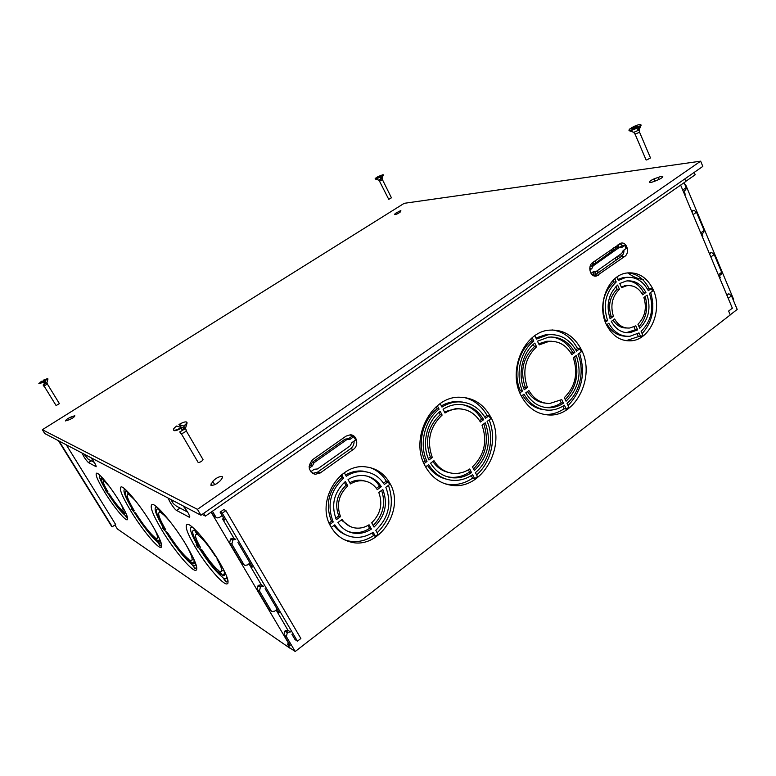 <?xml version="1.0" encoding="UTF-8"?>
<svg xmlns="http://www.w3.org/2000/svg" width="776" height="776" viewBox="0 0 776 776"><rect width="100%" height="100%" fill="white"/><g stroke="black" fill="none" stroke-linecap="round" stroke-linejoin="round"><path stroke-width="1.16" d="M652.849 303.358L651.724 303.348M646.602 303.28L645.244 303.27M609.858 302.834L608.306 302.815M370.036 467.589C376.903 470.081 382.325 474.592 386.293 481.12L388.145 481.683L389.639 484.486L385.837 487.279C391.977 503.527 388.64 517.864 375.807 530.289L378.019 534.344L375.4 536.313L373.586 535.576C365.292 541.095 356.611 542.822 347.551 540.746L350.248 541.91C378.562 550.378 405.625 509.599 389.911 483.37C384.469 473.69 376.457 468.2 365.894 466.9C338.966 462.806 315.619 502.062 330.925 526.749C335.513 534.654 341.954 539.708 350.248 541.91M354.108 441.059C354.195 444.26 353.022 446.821 350.568 448.712L317.626 472.099L312.66 473.438L315.221 474.301C308.179 471.042 307.364 466.114 312.786 459.537L346.077 436.112L350.286 434.812C357.038 434.676 359.269 445.618 353.293 449.45L320.216 472.962L315.221 474.301M344.369 539.747L347.551 540.746M372.14 532.937L373.586 535.576M333.971 525.439C337.182 529.901 341.236 533.073 346.125 534.974M386.293 481.12L383.49 483.176M368.406 472.341L362.77 471.09C356.844 470.518 351.111 471.827 345.572 475.028M368.008 525.41L369.618 528.34C363.507 532.268 357.135 533.529 350.5 532.123L347.832 531.327M341.285 520.056L350.044 526.438M366.078 481.333L361.849 480.295C357.726 479.82 353.701 480.625 349.782 482.72M367.446 476.202C372.48 478.065 376.496 481.363 379.483 486.106L376.389 488.376M579.536 353.099C585.812 373.334 582 390.823 568.09 405.547M535.925 337.977L546.071 334.611L551.649 334.543M552.269 329.945C563.221 331.468 571.64 337.686 577.538 348.608L575.831 349.869M560.146 400.571L561.242 402.86C556.838 405.809 552.143 407.332 547.167 407.449L549.35 407.769C554.336 407.662 559.03 406.129 563.454 403.171L561.242 402.86M545.15 403.113C537.884 402.308 532.006 398.457 527.505 391.56M544.383 407.332L547.167 407.449M538.689 343.787L546.75 341.265L551.513 341.265M551.61 336.988C560.65 338.2 567.644 343.283 572.601 352.255L571.107 353.352M593.882 275.81L621.12 256.633C623.07 255.11 624.03 252.898 623.991 250.008M589.925 267.148L616.901 247.612L618.433 247.204L618.317 244.537M620.15 247.098L622.439 245.488L619.869 243.538M432.872 461.526C436.859 467.298 442.01 470.925 448.324 472.39M468.365 469.81L469.538 472.099C463.524 476.115 457.132 477.822 450.381 477.23L446.986 476.668M461.73 409.02L456.414 408.506L444.396 411.823M479.646 420.728L481.624 419.273C476.998 411.348 470.537 406.459 462.244 404.597M428.303 458.548L430.379 457.015C424.55 440.671 427.809 426.577 440.157 414.714L438.944 412.357M483.807 423.871C489.278 441.001 485.863 456.016 473.544 468.927M283.929 634.923L284.821 631.15L287.285 632.779L286.383 636.572L283.929 634.923L290.205 645.564L287.324 643.896L289.817 648.115L117.36 528.941L114.906 524.983M285.471 630.655L287.993 630.316L290.457 631.936L287.925 632.285L285.471 630.655L284.821 631.15M287.993 630.316L276.13 610.014M271.571 611.236L268.7 609.131L272.046 611.546L274.568 611.197L277.187 609.218M257.128 589.527L258.039 585.705L260.397 587.141L259.475 590.972L257.128 589.527L268.7 609.131M258.699 585.22L261.134 584.852L263.5 586.278L261.066 586.646L258.699 585.22L258.039 585.705M244.314 564.986L241.491 563.037L244.944 565.355L247.34 564.976L250.027 563.027M229.599 542.909L230.54 539.048L232.79 540.271L231.849 544.151L229.599 542.909L241.491 563.037M231.209 538.563L233.498 538.166L235.758 539.378L233.469 539.786L231.209 538.563L230.54 539.048M233.498 538.166L233.993 538.389M216.31 517.495L213.546 515.71L217.164 517.922L219.385 517.505L222.13 515.574M211.344 511.976L213.546 515.71M476.629 474.96C491.256 462.224 496.747 437.916 489.152 419.913M462.506 402.065L456.201 401.551C451.06 401.716 446.113 403.161 441.369 405.897M484.757 416.964L486.969 415.335C481.421 405.625 473.602 399.64 463.505 397.36M423.366 462.186L425.064 460.934C416.887 444.134 422.522 419.962 437.13 408.806L436.112 406.828M445.191 483.846L448.868 484.476C457.258 485.31 465.183 483.186 472.623 478.123L471.313 475.572M427.557 465.454C432.31 472.623 438.527 477.172 446.2 479.102M616.872 277.119L618.356 280.427L625.582 277.546C635.321 276.324 642.897 280.708 648.329 290.699L651.365 288.468L651.976 289.768L652.529 291.097L649.493 293.338C654.178 308.45 651.384 321.118 641.102 331.333L642.819 335.154L640.724 336.726L638.386 336.609L637.212 333.981M625.902 336.241C618.171 336.095 611.944 332.157 607.22 324.426M638.386 336.609L626.116 340.703M626.203 332.7L635.321 329.781L634.002 326.832M626.562 327.986C621.062 328.073 616.551 325.464 613.04 320.149M604.882 320.827L605.319 320.507C600.44 305.084 603.292 292.242 613.903 281.998L613.137 280.301M650.666 292.465C655.274 308.46 652.422 322.156 642.111 333.573M617.9 279.409L623.264 277.585L627.464 277.294M647.669 289.458L649.008 288.478C644.08 278.933 637.048 273.715 627.92 272.822M639.036 326.686C646.311 318.189 648.377 308.12 645.215 296.48M609.596 317.374L611.119 316.259C607.86 305.492 609.868 296.48 617.133 289.215L615.95 286.577M621.159 286.703L627.687 285.587M642.004 293.609L643.566 292.465C639.773 285.364 634.438 281.484 627.58 280.844M533.325 344.389L534.402 346.649C522.995 357.717 519.939 371.219 525.226 387.146L523.674 388.291M565.268 399.621C576.432 387.525 579.536 373.237 574.589 356.756M519.299 391.511L520.327 390.755C512.868 374.323 518.145 351.188 531.647 340.868L530.755 339.005M562.852 406.226L564.065 408.768C558.594 412.502 552.755 414.413 546.547 414.491L543.598 414.355M543.928 409.738C535.071 408.593 527.961 403.743 522.597 395.188M381.627 490.383C385.905 503.585 383.101 515.303 373.207 525.536M344.389 482.332L346.009 485.301C336.91 494.128 334.505 504.342 338.792 515.943L335.698 518.213M340.674 475.562L341.809 477.628C328.51 490.122 325.076 504.681 331.507 521.288L329.121 523.034M377.175 532.792C390.871 519.028 394.625 503.226 388.446 485.359M348.269 438.828L345.097 439.129L312.408 462.166L310.701 465.387L309.11 466.512M350.209 434.803L352.071 436.199L348.327 438.838M581.728 350.374C595.163 376.748 576.209 415.965 549.883 415.024C537.332 414.656 527.68 408.079 520.929 395.294C507.582 370.22 524.207 332.118 548.894 330.178C563.376 329.131 574.318 335.863 581.728 350.374M577.538 348.608L579.779 348.764L581.214 351.858L577.984 354.244C584.978 370.462 580.031 392.704 567.004 403.268L568.847 407.138L566.276 409.088L564.065 408.768M653.237 289.758C662.947 310.119 650.385 339.645 631.247 340.8C620.412 341.382 612.089 335.882 606.26 324.31C596.54 304.667 607.957 275.664 626.183 273.074C638.066 271.619 647.087 277.178 653.237 289.758M490.956 417.44C483.778 404.044 473.137 397.302 459.043 397.215C430.748 396.73 409.563 438.993 425.151 466.046C431.417 477.347 440.341 483.778 451.913 485.349C482.129 490.044 506.815 446.181 490.956 417.44M425.607 466.89L428.672 464.63C434.337 473.845 442.068 479.064 451.865 480.276C459.188 480.945 466.114 479.093 472.632 474.708L474.66 478.656L475.979 477.706L477.434 476.551L475.426 472.594C489.501 461.206 494.768 438.003 487.105 421.426L490.607 418.846L489.025 415.693L486.969 415.335M592.718 262.55C587.141 266.052 590.342 277.604 596.434 276.023L624.68 256.478C630.19 252.995 626.892 241.414 620.868 243.179L592.718 262.55M287.285 632.779L287.925 632.285M286.383 636.572L295.19 651.51L730.274 314.93L728.645 311.05L732.35 308.188L680.639 185.086M212.43 511.219L215.728 516.816M232.79 540.271L233.469 539.786M231.849 544.151L243.78 564.375M260.397 587.141L261.066 586.646M259.475 590.972L271.096 610.663M589.75 268.68L591.816 268.622L593.194 265.848L619.219 247.495L621.77 247.476L624.758 245.361L622.439 245.488M589.818 270.029L591.816 268.622M624.758 245.361L626.135 248.475L623.147 250.6L621.799 253.325L595.852 271.716L593.242 271.765L590.992 273.365M605.319 320.507L607.608 320.585C602.719 305.113 605.581 292.242 616.212 281.969L613.903 281.998M616.212 281.969L614.776 278.768M640.724 336.726L639.017 332.904L629.976 336.25C621.033 336.823 613.981 332.487 608.82 323.252L606.541 324.921M605.387 322.224L607.608 320.585M651.365 288.468L649.008 288.478M619.743 283.531L621.586 287.663L626.668 285.723C633.449 284.918 638.793 287.954 642.693 294.832L645.923 292.465C641.141 283.812 634.525 280.01 626.067 281.048L619.743 283.531M619.452 289.205L617.599 285.073C608.413 294.065 605.91 305.288 610.101 318.752L613.418 316.317C610.159 305.521 612.167 296.49 619.452 289.205L617.133 289.215M433.988 460.701L430.602 463.194C435.928 471.808 443.183 476.668 452.369 477.774C459.13 478.365 465.532 476.648 471.565 472.623L469.703 468.976C464.504 472.38 459.004 473.845 453.203 473.37C445.114 472.458 438.702 468.229 433.988 460.701M440.157 414.714L442.126 415.073L440.196 411.309C426.616 421.785 421.378 444.289 428.944 460.003L432.319 457.51L430.379 457.015M485.262 422.794L482.022 425.19C487.59 441.175 484.408 455.066 472.497 466.871L474.359 470.518C488.094 457.015 491.722 441.108 485.262 422.794M483.681 419.641C477.667 409.612 469.208 404.529 458.306 404.403C452.971 404.558 447.897 406.168 443.067 409.233L444.997 413.007C449.255 410.329 453.727 408.942 458.422 408.845C467.841 409.01 475.174 413.404 480.431 422.028L483.681 419.641L481.624 419.273M469.538 472.099L471.565 472.623M423.987 463.65L427.004 461.429L425.064 460.934M440.205 403.636L441.971 407.08C447.112 403.792 452.524 402.055 458.209 401.871C469.975 401.968 479.083 407.439 485.524 418.274L489.025 415.693M437.13 408.806L439.09 409.146L437.363 405.77M474.66 478.656L472.623 478.123M202.138 514.401L205.427 516.098L685.819 181.487L684.762 178.955M287.847 644.255L289.817 648.115M295.19 651.51L290.03 647.95M205.427 516.098L203.749 513.275M684.636 194.592L685.198 194.194L683.898 191.09M684.5 194.272L685.198 194.194M719.4 275.664L720.177 277.507L719.633 277.915M685.072 184.998L685.596 184.639L733.63 299.361L733.136 299.74M701.843 233.838L702.881 236.302L702.319 236.709M684.956 184.717L685.596 184.639M702.881 236.302L702.173 236.35M720.177 277.507L719.468 277.517M442.126 415.073C429.759 426.975 426.49 441.117 432.319 457.51M439.09 409.146C424.453 420.34 418.807 444.59 427.004 461.429M637.95 324.261L639.754 328.306C648.678 319.363 651.112 308.295 647.087 295.103L643.867 297.47C647.029 308.091 645.05 317.015 637.95 324.261M635.845 325.833L629.831 328.005C623.448 328.481 618.385 325.474 614.621 318.985L611.313 321.419C615.872 329.49 622.08 333.253 629.937 332.72L637.659 329.878L635.845 325.833M637.659 329.878L635.321 329.771M611.119 316.259L613.418 316.317M643.566 292.465L645.923 292.465M579.779 348.764L576.539 351.159C569.856 339.316 560.427 333.845 548.263 334.728L536.458 339.093L534.848 335.707M532.229 337.705L533.801 341.003L531.647 340.868M520.327 390.755L522.461 391.036C514.992 374.556 520.279 351.363 533.801 341.003M522.461 391.036L519.872 392.947M521.336 396.119L523.984 394.169C530.105 404.665 538.495 410.009 549.146 410.213C554.549 410.106 559.642 408.438 564.424 405.217L566.276 409.088M566.034 401.221L564.327 397.642C575.365 386.623 578.343 373.314 573.28 357.726L576.277 355.505C582.155 373.372 578.75 388.611 566.034 401.221M549.35 407.769C539.378 407.613 531.512 402.647 525.769 392.85L528.883 390.541C533.975 399.097 540.901 403.423 549.67 403.51L561.746 399.591L563.454 403.171M525.226 387.146L527.37 387.418L524.246 389.717C517.35 374.352 522.258 352.818 534.809 343.108L536.565 346.804L534.402 346.649M527.37 387.418C522.073 371.442 525.139 357.901 536.565 346.804M548.942 341.401L539.213 344.884L537.467 341.197L548.516 337.153C559.816 336.357 568.585 341.45 574.832 352.42L571.825 354.632C566.354 345.165 558.73 340.751 548.942 341.401L546.75 341.265M572.601 352.255L574.832 352.42M388.145 481.683L384.333 484.486C379.61 476.998 373.014 472.72 364.565 471.643C358.202 471.032 352.1 472.574 346.251 476.26L344.331 472.749M331.303 527.399L334.805 524.828C338.821 531.017 344.224 534.965 350.995 536.682C358.706 538.369 366.107 536.895 373.178 532.258L375.4 536.313M341.809 477.628L343.555 478.2C330.227 490.733 326.783 505.341 333.224 521.996L331.507 521.288M333.224 521.996L329.781 524.528M341.653 474.737L343.555 478.2M346.009 485.301L347.774 485.892C338.646 494.748 336.231 504.992 340.528 516.632L338.792 515.943M340.528 516.632L336.357 519.697C330.838 505.195 333.845 492.459 345.359 481.498L347.774 485.892M369.618 528.34L371.423 529.057C365.302 532.996 358.919 534.266 352.265 532.86C346.28 531.395 341.508 527.952 337.929 522.52L342.1 519.464C345.058 523.839 348.977 526.594 353.875 527.738C359.133 528.805 364.196 527.816 369.075 524.77L371.423 529.057M374.051 527.088L371.714 522.801C380.579 514.003 382.946 503.896 378.795 492.469L382.83 489.501C388.116 503.682 385.187 516.215 374.051 527.088M381.317 486.697L377.281 489.656C373.945 484.622 369.405 481.692 363.643 480.868C359.084 480.354 354.69 481.382 350.451 483.943L348.055 479.558C353.216 476.338 358.609 475.019 364.216 475.601C371.491 476.58 377.194 480.276 381.317 486.697L379.483 486.106M310.749 471.75L314.241 469.276L317.549 468.946L350.219 445.802L351.887 442.63L355.641 439.973L353.846 436.645L352.071 436.199M353.846 436.645L350.083 439.303L346.853 439.585L314.086 462.69L312.379 465.93L310.701 465.387M312.379 465.93L309.207 468.161M126.876 515.516L125.615 515.623L127.458 518.611L124.946 515.186C120.464 511.433 114.673 504.022 107.573 492.954L105.4 490.374L105.817 490.092M119.223 501.024C110.648 486.94 98.853 472.477 96.602 473.156C95.002 474.262 97.708 480.625 104.721 492.236C113.151 506.02 124.8 520.395 127.177 519.813C128.816 518.863 126.158 512.596 119.223 501.024M248.95 563.812L261.434 585.036M191.575 527.049L191.332 526.283M223.352 569.943L224.06 571.136M159.536 510.947L159.837 511.947M194.31 560.767L193.331 559.127M156.063 506.97L155.84 506.214M186.298 545.179C195.397 560.699 198.569 569.089 195.824 570.36C191.701 571.359 173.805 549.951 161.961 530.221C152.678 514.585 149.399 505.991 152.125 504.448C155.947 503.265 174.163 524.799 186.298 545.179M156.461 506.699L155.995 507.029C153.59 508.261 156.219 515.458 163.881 528.621L162.62 527.864L163.426 529.203L165.521 531.327C175.628 547.245 184.407 558.264 191.847 564.385L195.019 568.546L196.755 567.304M196.852 544.257L196.153 544.752L197.676 547.293L199.18 548.195C208.026 562.183 215.922 571.96 222.867 577.538L225.758 581.719L227.999 580.72M219.171 561.601C227.116 575.326 229.715 582.766 226.999 583.93C222.887 584.939 205.989 565.151 195.309 547.138C187.2 533.306 184.513 525.701 187.239 524.333C191.09 523.169 208.259 543.054 219.171 561.601M151.398 523.722C140.233 505.205 124.238 485.921 121.066 486.901C118.806 488.337 122.084 496.417 130.911 511.132C141.824 529.125 157.557 548.283 160.962 547.458C163.261 546.275 160.079 538.36 151.398 523.722M132.007 508.649L131.522 508.969L134.112 512.111C143.492 526.807 151.378 536.817 157.77 542.143L159.71 545.324L160.632 545.935L161.718 545.179M90.86 457.656C94.323 462.001 96.098 465.028 96.185 466.735L88.425 462.574C85.661 459.78 83.575 456.627 82.178 453.116M168.635 498.328C168.004 499.686 174.406 509.444 176.569 510.424L189.528 517.34C189.819 515.245 187.646 511.413 183.01 505.855M289.991 645.729L211.111 512.141M75.01 458.917L66.261 444.784M94.546 490.442L83.43 472.497M113.733 521.423L102.81 503.789M172.641 500.433L172.825 501.248L171.447 500.53L172.049 500.113M187.695 512.131L176.346 506.088L173.261 503.556L171.447 500.53M226.941 577.005L225.942 578.838L223.983 578.246L226.233 582.01M196.153 544.752L197.647 545.644C191.197 534.363 189.131 528.194 191.459 527.127L192.671 527.37M199.519 534.315L198.239 535.207C203.099 538.971 208.802 545.984 215.34 556.247L216.174 556.741M199.18 533.937L195.804 531.133L198.239 535.207M197.182 534.596L194.757 530.532L193.486 530.241C191.449 531.153 193.234 536.526 198.84 546.362L200.441 547.322C195.969 539.407 194.553 535.101 196.212 534.383L197.182 534.596M135.674 513.062L134.675 512.451C143.434 526.157 150.786 535.488 156.742 540.465L154.948 537.525C149.749 533.17 143.317 525.012 135.674 513.062M133.152 509.958L134.141 510.56C128.224 500.481 126.1 494.991 127.739 494.089L128.535 494.273L126.692 491.247L125.761 491.033C123.888 492.091 126.352 498.396 133.152 509.958L133.598 509.657M128.098 492.12L129.398 494.758L130.096 494.283M154.143 528.369C157.373 534.722 158.314 538.078 156.956 538.428L155.86 538.117L157.664 541.066L159.643 539.689M131.522 508.969L132.589 509.619C125.276 497.203 122.618 490.432 124.626 489.287L125.266 489.375M160.894 542.143L160.147 543.2L158.692 542.744L160.632 545.935M223.701 518.252L222.596 519.028L234.022 538.447M222.596 519.028L224.817 520.153L220.112 512.141L222.237 513.188L297.431 641.17L295.025 639.569L291.892 634.225M265.12 588.693L279.234 612.691L276.799 611.148M237.902 542.395L252.384 567.033L250.056 565.694M222.237 513.188L225.923 510.618L223.779 509.58L220.112 512.141M225.923 510.618L300.875 638.512L297.431 641.17M135.509 500.762L129.398 494.758M159.4 538.486L158.983 541.464L157.664 541.066M217.891 559.477L216.921 558.895C221.315 566.722 222.683 570.961 221.044 571.602L219.812 571.282L222.198 575.268L223.837 575.734C225.224 575.462 224.953 573.047 223.051 568.498M218.716 570.593C213.817 566.616 208.24 559.719 201.983 549.893L200.373 548.923C208.114 561.135 215.02 569.681 221.092 574.57L218.716 570.593M224.652 573.483L222.198 575.268M198.84 546.362L199.597 545.829M155.995 507.029L157.13 507.252M162.62 527.864L163.193 527.467M195.019 568.546L192.933 565.093L194.892 565.704L195.843 563.997M194.436 561.426L191.837 563.269L189.907 560.078L191.381 560.514C193.292 559.768 191.468 554.442 185.91 544.539M191.837 563.269L193.612 563.822C194.689 563.657 194.795 562.154 193.922 559.292M188.83 559.38L190.75 562.561C183.815 556.858 175.628 546.585 166.19 531.735L167.364 532.452C175.619 545.412 182.767 554.384 188.83 559.38M164.551 529.028C157.421 516.768 154.977 510.065 157.227 508.93L158.498 509.231L160.477 512.5L159.39 512.247C157.421 513.227 159.526 519.057 165.715 529.736L164.551 529.028L165.084 528.66M162.407 512.461L161.495 513.082L159.507 509.803L160.778 510.724M161.495 513.082C163.969 514.779 167.315 518.242 171.544 523.49M100.017 475.378L99.929 475.378C98.542 476.231 100.676 481.411 106.322 490.927L105.4 490.374M102.025 477.929L103.615 481.071C102.626 481.644 104.091 485.272 108.029 491.955L107.049 491.363C102.141 483.06 100.288 478.55 101.511 477.822L102.025 477.929M121.551 509.667L123.491 512.829C119.572 509.531 114.508 503.052 108.31 493.4L109.29 493.992C114.295 501.752 118.379 506.98 121.551 509.667M125.072 511.452L124.849 513.44L124.16 513.256L122.715 510.21C123.597 509.919 122.724 507.339 120.086 502.45M124.16 513.256L125.276 512.5M109.513 486.649L104.644 481.508L105.226 481.13M104.644 481.508L103.092 478.608M85.302 454.746L85.544 455.434L84.7 454.998L85.185 454.688M94.362 462.447L88.212 459.179L84.7 454.998M58.404 440.681L111.54 526.244L112.278 526.768L115.634 524.498L113.374 520.841M59.044 441.01L112.278 526.768M94.177 489.85L104.275 506.156M74.826 458.616L85.098 475.203M611.915 251.133L611.342 249.445M614.02 249.649L613.544 247.903M615.417 246.584L615.775 248.407M590.478 265.373L590.682 266.11M591.467 273.026L591.39 273.938M593.931 275.79L594.009 272.143M592.554 264.771L592.001 263.151M594.348 261.405L595.008 261.386L595.532 262.676M597.762 270.358L598.15 272.939M592.98 262.375L593.591 264.034M595.405 271.969L595.522 274.801M618.491 255.673L619.626 257.7M621.586 256.264L620.858 254.877L619.529 254.935M618.152 258.738L616.998 256.73M643.255 279.409C638.27 279.118 633.1 276.925 627.765 272.832M616.299 260.057L615.116 258.069M727.791 294.191L726.879 295.171M726.996 295.452L728.538 293.9M729.033 293.9L731.506 295.85L737.2 309.44L730.235 314.833M684.102 182.68L686.178 187.637L685.78 189.78L683.326 191.488M692.861 210.655L691.775 211.596M691.872 211.829L693.502 210.364M693.996 210.325L696.479 212.217L704.113 230.443L703.745 232.46L701.291 234.245M710.515 252.879L709.516 253.839M709.633 254.101L711.214 252.588M711.708 252.569L714.182 254.489L721.651 272.327L721.331 274.209L718.857 276.072M685.761 181.341L695.199 174.765L694.21 172.388M593.495 272.153L592.845 275.286M597.491 270.562L597.598 273.336M617.57 245.071L617.997 247.234M198.123 462.263L198.287 462.554C200.625 462.166 202.206 461.177 203.021 459.576L202.875 459.46M180.701 433.367L180.886 433.668C183.553 433.154 185.386 432.019 186.395 430.263L186.23 430.147M179.848 431.912L185.396 428.624L186.948 423.512M183.64 426.034L183.912 426.499L187.123 422.93L186.783 422.173C185.745 421.397 183.146 422.173 178.965 424.501L183.64 426.034C186.017 424.23 187.064 422.949 186.783 422.173M183.912 426.499L184.29 428.158L181.953 429.691L181.293 427.576C177.762 429.574 175.269 430.438 173.805 430.176L173.455 429.914C173.184 429.128 174.241 427.828 176.647 426.024L181.293 427.576M173.455 429.914L174.086 430.641C175.551 430.913 178.043 430.04 181.574 428.042M180.604 427.343L181.05 427.081L178.965 424.501M181.05 427.081L184.29 428.158M56.124 405.547L59.383 403.627M43.815 386.099L47.598 383.907M43.825 386.147L43.117 384.993L46.919 382.752M45.153 380.938L47.792 378.504L43.097 380.269L45.153 380.938L47.792 378.504M45.347 381.259L45.803 382.423L44.174 383.412L43.524 381.938L38.819 383.703L41.477 381.259L43.524 381.938M38.819 383.703L43.718 382.248M43.737 382.316L44.377 381.947L43.097 380.269M44.377 381.947L45.803 382.423M379.532 181.215L388.737 199.335L391.444 197.822L382.471 179.722M382.083 178.412L378.698 180.11L379.493 181.225L382.626 179.479L382.083 178.412L383.208 175.124M381.782 175.9L383.092 174.658L377.728 176.685L381.782 175.9L383.092 174.658M381.928 176.201L381.879 177.491L380.618 178.267L380.521 176.676L375.147 178.703L376.467 177.452L380.521 176.676M375.147 178.703L375.856 179.043L380.667 176.967M380.638 177.733L381.879 177.491M635.01 133.986L646.059 159.895L646.68 159.992L650.482 157.935L639.463 131.978M633.914 132.347L634.574 133.879L635.282 133.947C637.668 133.239 639.133 132.444 639.686 131.571L639.036 130.038M633.895 132.298L639.017 130.058L640.966 125.615M639.812 126.119L641.102 125.314L640.898 124.732C639.482 124.189 636.368 125.179 631.586 127.71L639.812 126.119L640.898 124.732M639.996 126.546L639.434 128.486L637.823 129.553L638.202 127.186L630.529 130.3L628.88 130.164L629.986 128.758L638.202 127.186M628.88 130.164L630.704 130.727L638.386 127.604M632.081 128.36L631.586 127.71M638.056 128.748L639.434 128.486M222.246 476.396C219.084 476.425 215.922 478.074 212.779 481.343L210.762 485.136C213.536 485.727 216.814 484.156 220.607 480.412L222.275 477.929L222.246 476.396M74.777 415.752L70.606 417.149C67.512 418.633 65.785 419.894 65.427 420.931L69.685 419.612C72.789 418.118 74.515 416.867 74.865 415.829L74.777 415.752M400.852 210.5L395.256 213.439L394.596 214.554C396.41 214.457 398.437 213.507 400.688 211.683L400.852 210.5M661.424 176.249L654.149 178.839C651.103 180.187 649.551 181.293 649.502 182.166C649.978 182.69 651.52 182.447 654.12 181.448L658.126 179.819C661.181 178.47 662.733 177.364 662.782 176.491L661.424 176.249M42.35 429.71L44.727 433.522L200.945 515.235L702.813 166.413L700.65 161.166L404.218 203.312L42.35 429.71L197.444 509.347L200.945 515.235M197.444 509.347L700.65 161.166M624.68 256.478L621.12 256.633M598.412 275.16L594.92 275.238M593.194 265.848L590.924 265.916M619.219 247.495L616.901 247.612M353.293 449.45L350.568 448.712M320.216 472.962L317.626 472.099M346.853 439.585L345.097 439.129M314.086 462.69L312.408 462.166M189.063 517.204L189.78 516.7M176.569 510.424L180.022 508.047M88.425 462.574L91.209 460.769M718.333 274.82L721.651 272.327M714.182 254.489L710.835 256.972M700.728 232.907L704.113 230.443M696.479 212.217L693.055 214.651M682.725 190.052L686.178 187.637M731.506 295.85L728.218 298.372M214.739 484.699L212.779 481.343M73.817 417.178L73.167 416.111M395.77 214.467L395.256 213.439M659.057 179.411L658.126 177.219M655.09 181.05L654.149 178.839M71.547 418.691L70.606 417.149M212.061 485.485L211.082 483.826M549.883 415.024L546.547 414.491M627.677 340.606L631.247 340.8M596.434 276.023L594.814 276.062M451.913 485.349L448.868 484.476M450.381 477.23L452.369 477.774M458.209 401.871L456.201 401.551M458.422 408.845L456.414 408.506M623.264 277.585L625.582 277.546M629.937 332.72L627.609 332.613M624.34 285.743L626.668 285.723M620.034 247.117L617.715 247.243M594.183 272.134L592.67 272.172M548.263 334.728L546.071 334.611M364.565 471.643L362.77 471.09M350.5 532.123L352.265 532.86M363.643 480.868L361.849 480.295M347.085 438.527L348.851 438.974M195.824 570.36L196.667 569.759M227.901 583.28L226.999 583.93M160.962 547.458L161.621 547.002M158.983 541.464L159.536 541.076M158.789 537.167L157.441 538.088M128.234 493.759L127.739 494.089M224.545 575.229L223.837 575.734M226.737 578.256L227.252 577.887M191.459 527.127L191.963 526.778M221.616 571.194L223.575 569.778M196.212 534.383L196.803 533.966M193.612 563.822L194.32 563.308M193.719 558.856L192.011 560.068M160.05 511.801L159.39 512.247M123.995 509.347L122.996 510.026M691.717 211.47L693.113 210.471M709.448 253.674L710.758 252.704M726.792 294.958L728.014 294.026M203.021 459.576L186.23 430.825M186.395 430.263L185.406 428.575M180.73 433.551L179.751 431.883M198.152 462.438L181.303 433.697M59.422 403.665L47.482 384.227M47.637 383.936L46.929 382.772M46.919 382.791L47.957 379.057M56.134 405.596L44.164 386.157M378.717 180.129L375.448 179.081M633.943 132.356L629.472 130.814"/></g></svg>
